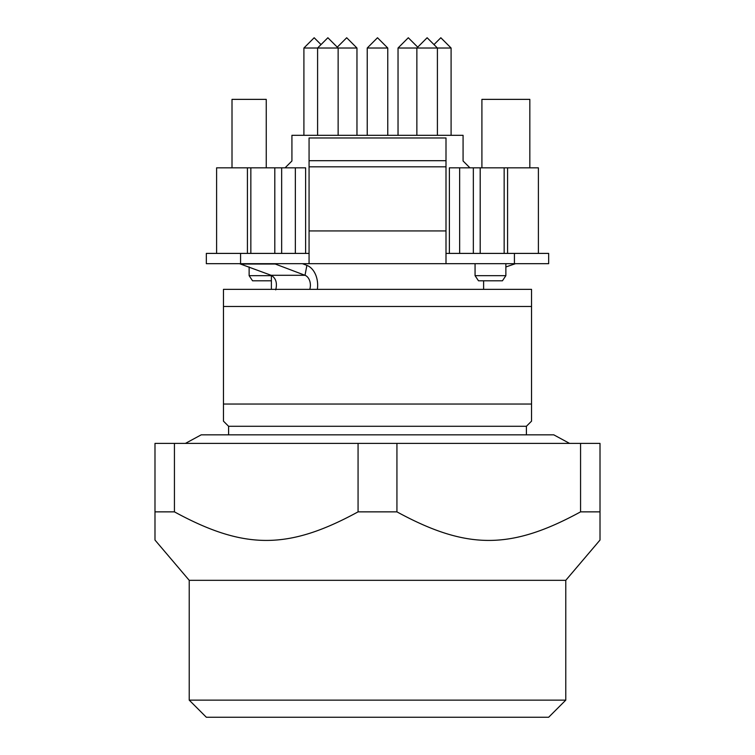 <?xml version="1.0" encoding="UTF-8"?>
<svg xmlns="http://www.w3.org/2000/svg" width="755" height="755" viewBox="0 0 755 755"><rect width="100%" height="100%" fill="white"/><g stroke="black" fill="none" stroke-linecap="round" stroke-linejoin="round"><path stroke-width="1.13" d="M548.659 717.25L206.341 717.25L189.222 700.13L565.778 700.13L548.659 717.25M189.222 700.13L189.222 580.321L565.778 580.321L565.778 700.13M565.778 580.321L600.008 540.052L600.008 511.862L600.008 540.052M189.222 580.321L154.992 540.052L154.992 511.862L174.433 511.862L174.433 443.393L358.068 443.393L358.068 511.862L396.932 511.862L396.932 443.393L580.567 443.393L580.567 511.862L600.008 511.862L600.008 443.393L580.567 443.393M580.567 511.862C510.814 549.885 466.977 549.999 396.932 511.862M358.068 511.862C288.316 549.885 244.478 549.999 174.433 511.862M174.433 443.393L154.992 443.393L154.992 540.052M396.932 443.393L358.068 443.393M228.595 434.842L228.595 426.282L223.461 421.148L223.461 404.029L531.539 404.029L531.539 421.148L531.539 289.354L223.461 289.354L223.461 421.148M228.595 426.282L526.405 426.282L531.539 421.148M531.539 306.473L223.461 306.473M309.776 289.354A10.268 7.257 -90 0 0 305.011 275.292L306.889 265.373A20.536 14.524 -90 0 1 317.355 289.354M275.717 289.873C277.434 282.965 275.905 278.104 271.13 275.292L239.533 263.684M505.869 266.959L515.467 263.684M306.889 265.373L302.425 263.684M271.13 275.292L305.011 275.292L275.292 264.033L241.411 264.033M273.414 263.684A10.268 7.257 -90 0 1 275.292 264.033L275.358 263.684M247.423 167.827L247.423 253.406L206.341 253.406L206.341 263.684L309.069 263.684L309.069 253.406L281.653 253.406L295.347 253.406L295.347 167.827L216.609 167.827L216.609 253.406M445.997 263.684L445.997 230.926L309.069 230.926L309.069 263.684L548.659 263.684L548.659 253.406L507.577 253.406L507.577 167.827L449.385 167.827L449.385 253.406M473.347 167.827L473.347 253.406L445.997 253.406M548.659 253.406L548.659 263.684M309.069 230.926L309.069 166.817L445.997 166.817L445.997 230.926M445.997 166.817L445.997 137.976L309.069 137.976L309.069 160.711L445.997 160.711M309.069 166.817L309.069 160.711M569.572 443.393L553.792 434.842L526.405 434.842L526.405 426.282M271.385 275.396L271.385 289.354M483.615 280.794L483.615 289.354M305.615 253.406L305.615 167.827L295.347 167.827M538.39 253.406L538.39 167.827L507.577 167.827M463.079 160.985L469.921 167.827L463.079 160.985L463.079 135.315L291.921 135.315L291.921 160.985L285.079 167.827L291.921 160.985M507.577 253.406L480.199 253.406L480.199 167.827M459.653 167.827L459.653 253.406L480.199 253.406M475.065 263.684L475.065 275.66L505.869 275.66L505.869 263.684M281.653 167.827L281.653 253.406L274.801 253.406L274.801 167.827M247.423 253.406L274.801 253.406M529.831 167.827L529.831 99.367L481.907 99.367L481.907 167.827M266.251 167.827L266.251 99.367L232.011 99.367L232.011 167.827M249.131 266.959L249.131 275.66L271.385 275.66M475.065 275.66L478.481 280.794L502.443 280.794L505.869 275.66M271.385 280.794L252.557 280.794L249.131 275.66M433.983 44.592L440.826 37.75L451.094 48.018L451.094 135.315M451.094 48.018L437.409 48.018L437.409 135.315M337.277 47.159L346.696 37.75L356.964 48.018L303.906 48.018L303.906 135.315M338.136 135.315L338.136 48.018L327.868 37.75L317.591 48.018L317.591 135.315M417.723 47.159L408.304 37.75L398.036 48.018L416.864 48.018L427.132 37.75L437.409 48.018L416.864 48.018L416.864 135.315M387.768 135.315L387.768 48.018L377.5 37.75L367.232 48.018L377.5 37.75L387.768 48.018L367.232 48.018L367.232 135.315M398.036 48.018L398.036 135.315M356.964 48.018L356.964 135.315M321.017 44.592L314.174 37.75L303.906 48.018M240.571 253.406L240.571 263.684M514.429 253.406L514.429 263.684M504.161 167.827L504.161 253.406M250.839 253.406L250.839 167.827M185.428 443.393L201.207 434.842L553.792 434.842"/></g></svg>
